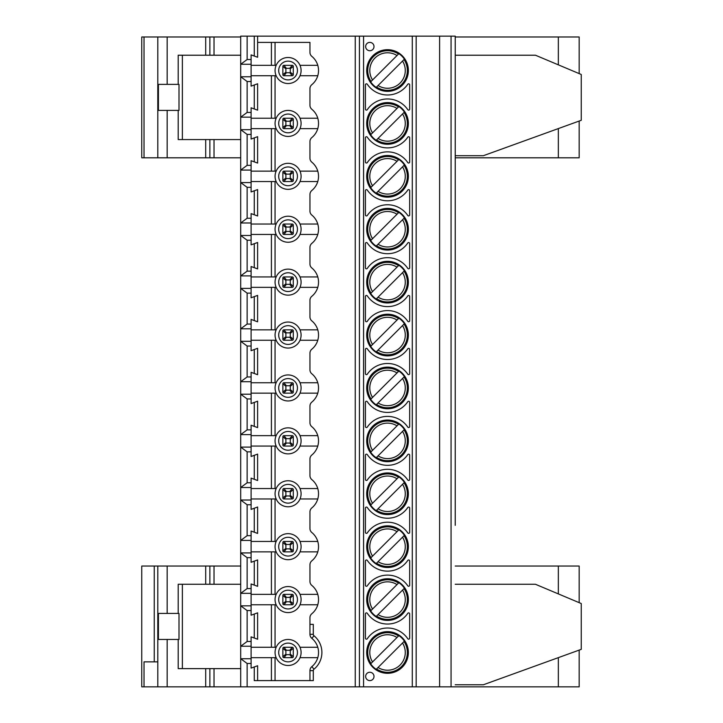 <?xml version="1.0" encoding="UTF-8"?>
<svg xmlns="http://www.w3.org/2000/svg" width="723" height="723" viewBox="0 0 723 723"><rect width="100%" height="100%" fill="white"/><g stroke="black" fill="none" stroke-linecap="round" stroke-linejoin="round"><path stroke-width="1.08" d="M455.228 155.707L483.353 155.707L581.247 120.298L581.247 74.478L535.427 55.21L455.228 55.21M240.696 36.981L141.753 36.981L141.753 157.795L240.696 157.795M455.228 197.677L455.228 36.15L257.614 36.15L257.614 57.262L254.27 56.051L254.27 36.15L257.614 36.15M455.228 157.795L579.168 157.795L579.168 121.057L579.168 157.795M579.168 36.981L579.168 73.601L579.168 36.981L455.228 36.981M178.201 139.566L178.201 110.402L178.201 139.566L240.696 139.566M178.201 55.21L178.201 84.365L178.201 55.21L240.696 55.21M178.997 84.365L158.418 84.365L158.418 110.402L178.997 110.402L178.997 84.365M157.795 157.795L157.795 36.981M455.228 525.323L455.228 36.15M455.228 207.89L455.228 250.583M455.228 260.795L455.228 303.488M455.228 313.701L455.228 356.394M455.228 366.606L455.228 409.299M455.228 419.512L455.228 462.205M455.228 472.417L455.228 515.11M154.252 661.852L154.252 566.046L240.696 566.046M157.795 661.852L144.031 661.852L144.031 686.85L579.168 686.85L579.168 650.113L579.168 686.85M455.228 684.771L483.353 684.771L581.247 649.353L581.247 603.533L535.427 584.265L455.228 584.265M178.201 668.621L178.201 639.466L178.201 668.621L240.696 668.621M178.201 584.265L178.201 613.429L178.201 584.265L240.696 584.265M579.168 566.046L579.168 602.657L579.168 566.046L455.228 566.046M178.997 613.429L158.418 613.429L158.418 639.466L178.997 639.466L178.997 613.429M154.252 566.046L141.753 566.046L141.753 686.85L144.031 686.85M157.795 686.85L157.795 566.046M365.404 109.065L365.404 84.88A1.039 1.039 0 0 1 367.311 84.293A24.474 24.474 0 0 0 407.763 84.293A1.039 1.039 0 0 1 409.67 84.88L409.67 109.065A1.039 1.039 0 0 1 407.763 109.652A24.474 24.474 0 0 0 367.311 109.652A1.039 1.039 0 0 1 365.404 109.065M365.404 161.97L365.404 137.786A1.039 1.039 0 0 1 367.311 137.198A24.474 24.474 0 0 0 407.763 137.198A1.039 1.039 0 0 1 409.67 137.786L409.67 161.97A1.039 1.039 0 0 1 407.763 162.558A24.474 24.474 0 0 0 367.311 162.558A1.039 1.039 0 0 1 365.404 161.97M365.404 214.876L365.404 190.691A1.039 1.039 0 0 1 367.311 190.104A24.474 24.474 0 0 0 407.763 190.104A1.039 1.039 0 0 1 409.67 190.691L409.67 214.876A1.039 1.039 0 0 1 407.763 215.463A24.474 24.474 0 0 0 367.311 215.463A1.039 1.039 0 0 1 365.404 214.876M365.404 267.781L365.404 243.597A1.039 1.039 0 0 1 367.311 243.009A24.474 24.474 0 0 0 407.763 243.009A1.039 1.039 0 0 1 409.67 243.597L409.67 267.781A1.039 1.039 0 0 1 407.763 268.369A24.474 24.474 0 0 0 367.311 268.369A1.039 1.039 0 0 1 365.404 267.781M365.404 320.687L365.404 296.502A1.039 1.039 0 0 1 367.311 295.915A24.474 24.474 0 0 0 407.763 295.915A1.039 1.039 0 0 1 409.67 296.502L409.67 320.687A1.039 1.039 0 0 1 407.763 321.274A24.474 24.474 0 0 0 367.311 321.274A1.039 1.039 0 0 1 365.404 320.687M365.404 373.592L365.404 349.408A1.039 1.039 0 0 1 367.311 348.82A24.474 24.474 0 0 0 407.763 348.82A1.039 1.039 0 0 1 409.67 349.408L409.67 373.592A1.039 1.039 0 0 1 407.763 374.18A24.474 24.474 0 0 0 367.311 374.18A1.039 1.039 0 0 1 365.404 373.592M365.404 426.498L365.404 402.313A1.039 1.039 0 0 1 367.311 401.726A24.474 24.474 0 0 0 407.763 401.726A1.039 1.039 0 0 1 409.67 402.313L409.67 426.498A1.039 1.039 0 0 1 407.763 427.085A24.474 24.474 0 0 0 367.311 427.085A1.039 1.039 0 0 1 365.404 426.498M365.404 479.403L365.404 455.219A1.039 1.039 0 0 1 367.311 454.631A24.474 24.474 0 0 0 407.763 454.631A1.039 1.039 0 0 1 409.67 455.219L409.67 479.403A1.039 1.039 0 0 1 407.763 479.991A24.474 24.474 0 0 0 367.311 479.991A1.039 1.039 0 0 1 365.404 479.403M365.404 532.309L365.404 508.124A1.039 1.039 0 0 1 367.311 507.537A24.474 24.474 0 0 0 407.763 507.537A1.039 1.039 0 0 1 409.67 508.124L409.67 532.309A1.039 1.039 0 0 1 407.763 532.896A24.474 24.474 0 0 0 367.311 532.896A1.039 1.039 0 0 1 365.404 532.309M365.404 585.214L365.404 561.03A1.039 1.039 0 0 1 367.311 560.442A24.474 24.474 0 0 0 407.763 560.442A1.039 1.039 0 0 1 409.67 561.03L409.67 585.214A1.039 1.039 0 0 1 407.763 585.802A24.474 24.474 0 0 0 367.311 585.802A1.039 1.039 0 0 1 365.404 585.214M254.27 585.106L257.614 586.326L257.614 559.927L251.107 562.295L251.107 557.659L247.139 557.659L247.139 588.585L251.107 588.585L251.107 583.958L254.27 585.106L254.27 561.138M254.27 532.2L257.614 533.42L257.614 507.013L251.107 509.39L251.107 504.753L247.139 504.753L247.139 535.68L251.107 535.68L251.107 531.053L254.27 532.2L254.27 508.233M254.27 479.295L257.614 480.515L257.614 454.107L251.107 456.484L251.107 451.848L247.139 451.848L247.139 482.774L251.107 482.774L251.107 478.147L254.27 479.295L254.27 455.327M254.27 426.389L257.614 427.609L257.614 401.202L251.107 403.579L251.107 398.942L247.139 398.942L247.139 429.869L251.107 429.869L251.107 425.232L254.27 426.389L254.27 402.422M254.27 108.956L257.614 110.167L257.614 83.769L251.107 86.136L251.107 81.509L247.139 81.509L247.139 112.436L251.107 112.436L251.107 107.799L254.27 108.956L254.27 84.989M254.27 373.484L257.614 374.704L257.614 348.296L251.107 350.673L251.107 346.037L247.139 346.037L247.139 376.963L251.107 376.963L251.107 372.327L254.27 373.484L254.27 349.516M254.27 161.862L257.614 163.073L257.614 136.674L251.107 139.042L251.107 134.415L247.139 134.415L247.139 165.341L251.107 165.341L251.107 160.705L254.27 161.862L254.27 137.894M254.27 320.578L257.614 321.798L257.614 295.391L251.107 297.768L251.107 293.131L247.139 293.131L247.139 324.058L251.107 324.058L251.107 319.421L254.27 320.578L254.27 296.611M254.27 214.767L257.614 215.987L257.614 189.58L251.107 191.947L251.107 187.32L247.139 187.32L247.139 218.247L251.107 218.247L251.107 213.61L254.27 214.767L254.27 190.8M254.27 267.673L257.614 268.893L257.614 242.485L251.107 244.853L251.107 240.226L247.139 240.226L247.139 271.152L251.107 271.152L251.107 266.516L254.27 267.673L254.27 243.705M254.27 36.15L240.696 36.15L240.696 64.266L247.139 59.521L251.107 59.521L251.107 54.894L254.27 56.051M254.27 638.011L257.614 639.231L257.614 612.833L251.107 615.201L251.107 610.564L247.139 610.564L247.139 641.491L251.107 641.491L251.107 636.864L254.27 638.011L254.27 614.044M247.139 36.15L247.139 59.521M257.614 42.395L309.95 42.395L309.95 52.354A5.206 5.206 0 0 0 311.848 56.376A18.292 18.292 0 0 1 311.848 84.654A5.206 5.206 0 0 0 309.95 88.685L309.95 105.26A5.206 5.206 0 0 0 311.848 109.281A18.292 18.292 0 0 1 311.848 137.56A5.206 5.206 0 0 0 309.95 141.591L309.95 158.165A5.206 5.206 0 0 0 311.848 162.196A18.292 18.292 0 0 1 311.848 190.465A5.206 5.206 0 0 0 309.95 194.496L309.95 211.071A5.206 5.206 0 0 0 311.848 215.102A18.292 18.292 0 0 1 311.848 243.371A5.206 5.206 0 0 0 309.95 247.402L309.95 263.976A5.206 5.206 0 0 0 311.848 268.007A18.292 18.292 0 0 1 311.848 296.276A5.206 5.206 0 0 0 309.95 300.307L309.95 316.882A5.206 5.206 0 0 0 311.848 320.913A18.292 18.292 0 0 1 311.848 349.182A5.206 5.206 0 0 0 309.95 353.213L309.95 369.787A5.206 5.206 0 0 0 311.848 373.818A18.292 18.292 0 0 1 311.848 402.087A5.206 5.206 0 0 0 309.95 406.118L309.95 422.693A5.206 5.206 0 0 0 311.848 426.724A18.292 18.292 0 0 1 311.848 454.993A5.206 5.206 0 0 0 309.95 459.024L309.95 475.598A5.206 5.206 0 0 0 311.848 479.629A18.292 18.292 0 0 1 311.848 507.898A5.206 5.206 0 0 0 309.95 511.929L309.95 528.504A5.206 5.206 0 0 0 311.848 532.535A18.292 18.292 0 0 1 311.848 560.804A5.206 5.206 0 0 0 309.95 564.835L309.95 581.409A5.206 5.206 0 0 0 311.848 585.44A18.292 18.292 0 0 1 311.848 613.719A5.206 5.206 0 0 0 309.95 617.74L309.95 634.315A5.206 5.206 0 0 0 311.848 638.346A18.292 18.292 0 0 1 311.848 666.624A5.206 5.206 0 0 0 309.95 670.646L309.95 680.605M257.614 680.605L257.614 665.738L254.27 666.949L254.27 680.605L313.294 680.605L313.294 670.646A1.862 1.862 0 0 1 313.981 669.209A21.636 21.636 0 0 0 313.981 635.752A1.862 1.862 0 0 1 313.294 634.315L313.294 624.365L309.95 624.365M254.27 666.949L251.107 668.106L251.107 663.479L247.139 663.479L247.139 686.85M285.883 68.839L285.883 72.192L282.874 74.686A1.039 1.039 0 0 0 283.913 75.725L286.398 72.716L289.751 72.716L292.246 75.725A1.039 1.039 0 0 0 293.285 74.686L290.275 72.192L290.275 68.839L293.285 66.353A1.039 1.039 0 0 0 292.246 65.314L289.751 68.323L286.398 68.323L283.913 65.314L292.246 65.314A1.039 1.039 0 0 1 293.285 66.353L293.285 74.686A1.039 1.039 0 0 1 292.246 75.725L283.913 75.725A1.039 1.039 0 0 1 282.874 74.686L282.874 66.353A1.039 1.039 0 0 1 283.913 65.314A1.039 1.039 0 0 0 282.874 66.353L285.883 68.839A0.524 0.524 0 0 1 286.398 68.323M286.398 72.716A0.524 0.524 0 0 1 285.883 72.192M290.275 72.192A0.524 0.524 0 0 1 289.751 72.716M289.751 68.323A0.524 0.524 0 0 1 290.275 68.839M285.883 121.744L285.883 125.097L282.874 127.591A1.039 1.039 0 0 0 283.913 128.631L286.398 125.621L289.751 125.621L292.246 128.631A1.039 1.039 0 0 0 293.285 127.591L290.275 125.097L290.275 121.744L293.285 119.259A1.039 1.039 0 0 0 292.246 118.22L289.751 121.229L286.398 121.229L283.913 118.22L292.246 118.22A1.039 1.039 0 0 1 293.285 119.259L293.285 127.591A1.039 1.039 0 0 1 292.246 128.631L283.913 128.631A1.039 1.039 0 0 1 282.874 127.591L282.874 119.259A1.039 1.039 0 0 1 283.913 118.22A1.039 1.039 0 0 0 282.874 119.259L285.883 121.744A0.524 0.524 0 0 1 286.398 121.229M286.398 125.621A0.524 0.524 0 0 1 285.883 125.097M290.275 125.097A0.524 0.524 0 0 1 289.751 125.621M289.751 121.229A0.524 0.524 0 0 1 290.275 121.744M285.883 174.65L285.883 178.003L282.874 180.497A1.039 1.039 0 0 0 283.913 181.536L286.398 178.527L289.751 178.527L292.246 181.536A1.039 1.039 0 0 0 293.285 180.497L290.275 178.003L290.275 174.65L293.285 172.164A1.039 1.039 0 0 0 292.246 171.125L289.751 174.135L286.398 174.135L283.913 171.125L292.246 171.125A1.039 1.039 0 0 1 293.285 172.164L293.285 180.497A1.039 1.039 0 0 1 292.246 181.536L283.913 181.536A1.039 1.039 0 0 1 282.874 180.497L282.874 172.164A1.039 1.039 0 0 1 283.913 171.125A1.039 1.039 0 0 0 282.874 172.164L285.883 174.65A0.524 0.524 0 0 1 286.398 174.135M286.398 178.527A0.524 0.524 0 0 1 285.883 178.003M290.275 178.003A0.524 0.524 0 0 1 289.751 178.527M289.751 174.135A0.524 0.524 0 0 1 290.275 174.65M285.883 227.555L285.883 230.908L282.874 233.402A1.039 1.039 0 0 0 283.913 234.442L286.398 231.432L289.751 231.432L292.246 234.442A1.039 1.039 0 0 0 293.285 233.402L290.275 230.908L290.275 227.555L293.285 225.07A1.039 1.039 0 0 0 292.246 224.031L289.751 227.04L286.398 227.04L283.913 224.031L292.246 224.031A1.039 1.039 0 0 1 293.285 225.07L293.285 233.402A1.039 1.039 0 0 1 292.246 234.442L283.913 234.442A1.039 1.039 0 0 1 282.874 233.402L282.874 225.07A1.039 1.039 0 0 1 283.913 224.031A1.039 1.039 0 0 0 282.874 225.07L285.883 227.555A0.524 0.524 0 0 1 286.398 227.04M286.398 231.432A0.524 0.524 0 0 1 285.883 230.908M290.275 230.908A0.524 0.524 0 0 1 289.751 231.432M289.751 227.04A0.524 0.524 0 0 1 290.275 227.555M285.883 280.461L285.883 283.814L282.874 286.308A1.039 1.039 0 0 0 283.913 287.347L286.398 284.338L289.751 284.338L292.246 287.347A1.039 1.039 0 0 0 293.285 286.308L290.275 283.814L290.275 280.461L293.285 277.975A1.039 1.039 0 0 0 292.246 276.936L289.751 279.946L286.398 279.946L283.913 276.936L292.246 276.936A1.039 1.039 0 0 1 293.285 277.975L293.285 286.308A1.039 1.039 0 0 1 292.246 287.347L283.913 287.347A1.039 1.039 0 0 1 282.874 286.308L282.874 277.975A1.039 1.039 0 0 1 283.913 276.936A1.039 1.039 0 0 0 282.874 277.975L285.883 280.461A0.524 0.524 0 0 1 286.398 279.946M286.398 284.338A0.524 0.524 0 0 1 285.883 283.814M290.275 283.814A0.524 0.524 0 0 1 289.751 284.338M289.751 279.946A0.524 0.524 0 0 1 290.275 280.461M285.883 333.366L285.883 336.719L282.874 339.214A1.039 1.039 0 0 0 283.913 340.253L286.398 337.243L289.751 337.243L292.246 340.253A1.039 1.039 0 0 0 293.285 339.214L290.275 336.719L290.275 333.366L293.285 330.881A1.039 1.039 0 0 0 292.246 329.842L289.751 332.851L286.398 332.851L283.913 329.842L292.246 329.842A1.039 1.039 0 0 1 293.285 330.881L293.285 339.214A1.039 1.039 0 0 1 292.246 340.253L283.913 340.253A1.039 1.039 0 0 1 282.874 339.214L282.874 330.881A1.039 1.039 0 0 1 283.913 329.842A1.039 1.039 0 0 0 282.874 330.881L285.883 333.366A0.524 0.524 0 0 1 286.398 332.851M286.398 337.243A0.524 0.524 0 0 1 285.883 336.719M290.275 336.719A0.524 0.524 0 0 1 289.751 337.243M289.751 332.851A0.524 0.524 0 0 1 290.275 333.366M285.883 386.281L285.883 389.634L282.874 392.119A1.039 1.039 0 0 0 283.913 393.158L286.398 390.149L289.751 390.149L292.246 393.158A1.039 1.039 0 0 0 293.285 392.119L290.275 389.634L290.275 386.281L293.285 383.786A1.039 1.039 0 0 0 292.246 382.747L289.751 385.757L286.398 385.757L283.913 382.747L292.246 382.747A1.039 1.039 0 0 1 293.285 383.786L293.285 392.119A1.039 1.039 0 0 1 292.246 393.158L283.913 393.158A1.039 1.039 0 0 1 282.874 392.119L282.874 383.786A1.039 1.039 0 0 1 283.913 382.747A1.039 1.039 0 0 0 282.874 383.786L285.883 386.281A0.524 0.524 0 0 1 286.398 385.757M286.398 390.149A0.524 0.524 0 0 1 285.883 389.634M290.275 389.634A0.524 0.524 0 0 1 289.751 390.149M289.751 385.757A0.524 0.524 0 0 1 290.275 386.281M285.883 439.186L285.883 442.539L282.874 445.025A1.039 1.039 0 0 0 283.913 446.064L286.398 443.054L289.751 443.054L292.246 446.064A1.039 1.039 0 0 0 293.285 445.025L290.275 442.539L290.275 439.186L293.285 436.692A1.039 1.039 0 0 0 292.246 435.653L289.751 438.662L286.398 438.662L283.913 435.653L292.246 435.653A1.039 1.039 0 0 1 293.285 436.692L293.285 445.025A1.039 1.039 0 0 1 292.246 446.064L283.913 446.064A1.039 1.039 0 0 1 282.874 445.025L282.874 436.692A1.039 1.039 0 0 1 283.913 435.653A1.039 1.039 0 0 0 282.874 436.692L285.883 439.186A0.524 0.524 0 0 1 286.398 438.662M286.398 443.054A0.524 0.524 0 0 1 285.883 442.539M290.275 442.539A0.524 0.524 0 0 1 289.751 443.054M289.751 438.662A0.524 0.524 0 0 1 290.275 439.186M285.883 492.092L285.883 495.445L282.874 497.93A1.039 1.039 0 0 0 283.913 498.969L286.398 495.96L289.751 495.96L292.246 498.969A1.039 1.039 0 0 0 293.285 497.93L290.275 495.445L290.275 492.092L293.285 489.598A1.039 1.039 0 0 0 292.246 488.558L289.751 491.568L286.398 491.568L283.913 488.558L292.246 488.558A1.039 1.039 0 0 1 293.285 489.598L293.285 497.93A1.039 1.039 0 0 1 292.246 498.969L283.913 498.969A1.039 1.039 0 0 1 282.874 497.93L282.874 489.598A1.039 1.039 0 0 1 283.913 488.558A1.039 1.039 0 0 0 282.874 489.598L285.883 492.092A0.524 0.524 0 0 1 286.398 491.568M286.398 495.96A0.524 0.524 0 0 1 285.883 495.445M290.275 495.445A0.524 0.524 0 0 1 289.751 495.96M289.751 491.568A0.524 0.524 0 0 1 290.275 492.092M285.883 544.997L285.883 548.35L282.874 550.836A1.039 1.039 0 0 0 283.913 551.875L286.398 548.865L289.751 548.865L292.246 551.875A1.039 1.039 0 0 0 293.285 550.836L290.275 548.35L290.275 544.997L293.285 542.503A1.039 1.039 0 0 0 292.246 541.464L289.751 544.473L286.398 544.473L283.913 541.464L292.246 541.464A1.039 1.039 0 0 1 293.285 542.503L293.285 550.836A1.039 1.039 0 0 1 292.246 551.875L283.913 551.875A1.039 1.039 0 0 1 282.874 550.836L282.874 542.503A1.039 1.039 0 0 1 283.913 541.464A1.039 1.039 0 0 0 282.874 542.503L285.883 544.997A0.524 0.524 0 0 1 286.398 544.473M286.398 548.865A0.524 0.524 0 0 1 285.883 548.35M290.275 548.35A0.524 0.524 0 0 1 289.751 548.865M289.751 544.473A0.524 0.524 0 0 1 290.275 544.997M285.883 597.903L285.883 601.256L282.874 603.741A1.039 1.039 0 0 0 283.913 604.78L286.398 601.771L289.751 601.771L292.246 604.78A1.039 1.039 0 0 0 293.285 603.741L290.275 601.256L290.275 597.903L293.285 595.409A1.039 1.039 0 0 0 292.246 594.369L289.751 597.379L286.398 597.379L283.913 594.369L292.246 594.369A1.039 1.039 0 0 1 293.285 595.409L293.285 603.741A1.039 1.039 0 0 1 292.246 604.78L283.913 604.78A1.039 1.039 0 0 1 282.874 603.741L282.874 595.409A1.039 1.039 0 0 1 283.913 594.369A1.039 1.039 0 0 0 282.874 595.409L285.883 597.903A0.524 0.524 0 0 1 286.398 597.379M286.398 601.771A0.524 0.524 0 0 1 285.883 601.256M290.275 601.256A0.524 0.524 0 0 1 289.751 601.771M289.751 597.379A0.524 0.524 0 0 1 290.275 597.903M251.107 59.521L251.107 64.266L240.696 64.266L240.696 117.171L247.139 112.436M247.139 81.509L240.696 76.765L251.107 76.765L251.107 81.509M251.107 64.266L251.107 76.765M251.107 112.436L251.107 117.171L240.696 117.171L240.696 170.077L247.139 165.341M247.139 134.415L240.696 129.67L251.107 129.67L251.107 134.415M251.107 117.171L251.107 129.67M251.107 165.341L251.107 170.077L240.696 170.077L240.696 222.982L247.139 218.247M247.139 187.32L240.696 182.576L251.107 182.576L251.107 187.32M251.107 170.077L251.107 182.576M251.107 218.247L251.107 222.982L240.696 222.982L240.696 275.897L247.139 271.152M247.139 240.226L240.696 235.481L251.107 235.481L251.107 240.226M251.107 222.982L251.107 235.481M251.107 271.152L251.107 275.897L240.696 275.897L240.696 328.802L247.139 324.058M247.139 293.131L240.696 288.387L251.107 288.387L251.107 293.131M251.107 275.897L251.107 288.387M251.107 324.058L251.107 328.802L240.696 328.802L240.696 381.708L247.139 376.963M247.139 346.037L240.696 341.292L251.107 341.292L251.107 346.037M251.107 328.802L251.107 341.292M251.107 376.963L251.107 381.708L240.696 381.708L240.696 434.613L247.139 429.869M247.139 398.942L240.696 394.198L251.107 394.198L251.107 398.942M251.107 381.708L251.107 394.198M251.107 429.869L251.107 434.613L240.696 434.613L240.696 487.519L247.139 482.774M247.139 451.848L240.696 447.103L251.107 447.103L251.107 451.848M251.107 434.613L251.107 447.103M251.107 482.774L251.107 487.519L240.696 487.519L240.696 540.424L247.139 535.68M247.139 504.753L240.696 500.018L251.107 500.018L251.107 504.753M251.107 487.519L251.107 500.018M251.107 535.68L251.107 540.424L240.696 540.424L240.696 593.33L247.139 588.585M247.139 557.659L240.696 552.923L251.107 552.923L251.107 557.659M251.107 540.424L251.107 552.923M251.107 588.585L251.107 593.33L240.696 593.33L240.696 646.235L247.139 641.491M247.139 610.564L240.696 605.829L251.107 605.829L251.107 610.564M251.107 593.33L251.107 605.829M251.107 65.314L276.15 65.314A13.014 13.014 0 0 1 300.009 65.314L317.786 65.314M300.009 65.314A13.014 13.014 0 0 1 288.079 83.534A13.014 13.014 0 0 1 276.15 75.725L251.107 75.725M317.786 75.725L300.009 75.725M251.107 118.22L276.15 118.22A13.014 13.014 0 0 1 300.009 118.22L317.786 118.22M300.009 118.22A13.014 13.014 0 0 1 288.079 136.439A13.014 13.014 0 0 1 276.15 128.631L251.107 128.631M317.786 128.631L300.009 128.631M251.107 171.125L276.15 171.125A13.014 13.014 0 0 1 300.009 171.125L317.786 171.125M300.009 171.125A13.014 13.014 0 0 1 288.079 189.345A13.014 13.014 0 0 1 276.15 181.536L251.107 181.536M317.786 181.536L300.009 181.536M251.107 224.031L276.15 224.031A13.014 13.014 0 0 1 300.009 224.031L317.786 224.031M300.009 224.031A13.014 13.014 0 0 1 288.079 242.25A13.014 13.014 0 0 1 276.15 234.442L251.107 234.442M317.786 234.442L300.009 234.442M251.107 276.936L276.15 276.936A13.014 13.014 0 0 1 300.009 276.936L317.786 276.936M300.009 276.936A13.014 13.014 0 0 1 288.079 295.156A13.014 13.014 0 0 1 276.15 287.347L251.107 287.347M317.786 287.347L300.009 287.347M251.107 329.842L276.15 329.842A13.014 13.014 0 0 1 300.009 329.842L317.786 329.842M300.009 329.842A13.014 13.014 0 0 1 288.079 348.061A13.014 13.014 0 0 1 276.15 340.253L251.107 340.253M317.786 340.253L300.009 340.253M251.107 382.747L276.15 382.747A13.014 13.014 0 0 1 300.009 382.747L317.786 382.747M300.009 382.747A13.014 13.014 0 0 1 288.079 400.967A13.014 13.014 0 0 1 276.15 393.158L251.107 393.158M317.786 393.158L300.009 393.158M251.107 435.653L276.15 435.653A13.014 13.014 0 0 1 300.009 435.653L317.786 435.653M300.009 435.653A13.014 13.014 0 0 1 288.079 453.881A13.014 13.014 0 0 1 276.15 446.064L251.107 446.064M317.786 446.064L300.009 446.064M251.107 488.558L276.15 488.558A13.014 13.014 0 0 1 300.009 488.558L317.786 488.558M300.009 488.558A13.014 13.014 0 0 1 288.079 506.787A13.014 13.014 0 0 1 276.15 498.969L251.107 498.969M317.786 498.969L300.009 498.969M275.056 65.314L275.056 42.395M251.107 541.464L276.15 541.464A13.014 13.014 0 0 1 300.009 541.464L317.786 541.464M300.009 541.464A13.014 13.014 0 0 1 288.079 559.692A13.014 13.014 0 0 1 276.15 551.875L251.107 551.875M317.786 551.875L300.009 551.875M317.786 604.78L300.009 604.78A13.014 13.014 0 0 1 276.15 604.78L251.107 604.78M276.15 604.78A13.014 13.014 0 0 1 288.079 586.561A13.014 13.014 0 0 1 300.009 594.369L317.786 594.369M251.107 594.369L276.15 594.369M275.056 594.369L275.056 551.875M271.414 65.314L271.414 42.395M276.15 75.725A13.014 13.014 0 0 1 276.15 65.314M271.414 118.22L271.414 75.725M275.056 118.22L275.056 75.725M276.15 128.631A13.014 13.014 0 0 1 276.15 118.22M271.414 171.125L271.414 128.631M275.056 171.125L275.056 128.631M276.15 181.536A13.014 13.014 0 0 1 276.15 171.125M271.414 224.031L271.414 181.536M275.056 224.031L275.056 181.536M276.15 234.442A13.014 13.014 0 0 1 276.15 224.031M271.414 276.936L271.414 234.442M275.056 276.936L275.056 234.442M276.15 287.347A13.014 13.014 0 0 1 276.15 276.936M271.414 329.842L271.414 287.347M275.056 329.842L275.056 287.347M276.15 340.253A13.014 13.014 0 0 1 276.15 329.842M271.414 382.747L271.414 340.253M275.056 382.747L275.056 340.253M276.15 393.158A13.014 13.014 0 0 1 276.15 382.747M271.414 435.653L271.414 393.158M275.056 435.653L275.056 393.158M276.15 446.064A13.014 13.014 0 0 1 276.15 435.653M271.414 488.558L271.414 446.064M275.056 488.558L275.056 446.064M276.15 498.969A13.014 13.014 0 0 1 276.15 488.558M271.414 541.464L271.414 498.969M275.056 541.464L275.056 498.969M276.15 551.875A13.014 13.014 0 0 1 276.15 541.464M271.414 594.369L271.414 551.875M300.009 594.369A13.014 13.014 0 0 1 300.009 604.78M271.414 647.275L271.414 604.78M297.451 70.52A9.372 9.372 0 0 1 283.389 78.635A9.372 9.372 0 0 1 283.389 62.404A9.372 9.372 0 0 1 297.451 70.52M297.451 123.425A9.372 9.372 0 0 1 283.389 131.541A9.372 9.372 0 0 1 283.389 115.309A9.372 9.372 0 0 1 297.451 123.425M297.451 176.331A9.372 9.372 0 0 1 283.389 184.446A9.372 9.372 0 0 1 283.389 168.215A9.372 9.372 0 0 1 297.451 176.331M297.451 229.236A9.372 9.372 0 0 1 283.389 237.352A9.372 9.372 0 0 1 283.389 221.121A9.372 9.372 0 0 1 297.451 229.236M297.451 282.142A9.372 9.372 0 0 1 283.389 290.257A9.372 9.372 0 0 1 283.389 274.026A9.372 9.372 0 0 1 297.451 282.142M297.451 335.047A9.372 9.372 0 0 1 283.389 343.163A9.372 9.372 0 0 1 283.389 326.932A9.372 9.372 0 0 1 297.451 335.047M297.451 387.953A9.372 9.372 0 0 1 283.389 396.068A9.372 9.372 0 0 1 283.389 379.837A9.372 9.372 0 0 1 297.451 387.953M297.451 440.858A9.372 9.372 0 0 1 283.389 448.974A9.372 9.372 0 0 1 283.389 432.743A9.372 9.372 0 0 1 297.451 440.858M297.451 493.764A9.372 9.372 0 0 1 283.389 501.879A9.372 9.372 0 0 1 283.389 485.648A9.372 9.372 0 0 1 297.451 493.764M297.451 546.669A9.372 9.372 0 0 1 283.389 554.785A9.372 9.372 0 0 1 283.389 538.554A9.372 9.372 0 0 1 297.451 546.669M297.451 599.575A9.372 9.372 0 0 1 283.389 607.691A9.372 9.372 0 0 1 283.389 591.459A9.372 9.372 0 0 1 297.451 599.575M404.401 112.083L402.53 113.954L404.401 112.083A20.325 20.325 0 0 0 398.879 106.552L397.008 108.432L398.879 106.552M376.195 140.289L378.066 138.418L376.195 140.289A20.325 20.325 0 0 1 370.664 134.767L397.008 108.432A17.732 17.732 0 0 0 372.544 132.896L370.664 134.767M402.53 113.954L378.066 138.418A17.732 17.732 0 0 0 402.53 113.954M404.401 217.894L402.53 219.765L404.401 217.894A20.325 20.325 0 0 0 398.879 212.363L397.008 214.243L398.879 212.363M376.195 246.1L378.066 244.229L376.195 246.1A20.325 20.325 0 0 1 370.664 240.578L397.008 214.243A17.732 17.732 0 0 0 372.544 238.707L370.664 240.578M402.53 219.765L378.066 244.229A17.732 17.732 0 0 0 402.53 219.765M404.401 323.705L402.53 325.576L404.401 323.705A20.325 20.325 0 0 0 398.879 318.183L397.008 320.054L398.879 318.183M376.195 351.911L378.066 350.04L376.195 351.911A20.325 20.325 0 0 1 370.664 346.389L397.008 320.054A17.732 17.732 0 0 0 372.544 344.519L370.664 346.389M402.53 325.576L378.066 350.04A17.732 17.732 0 0 0 402.53 325.576M404.401 429.516L402.53 431.387L404.401 429.516A20.325 20.325 0 0 0 398.879 423.994L397.008 425.865L398.879 423.994M376.195 457.722L378.066 455.851L376.195 457.722A20.325 20.325 0 0 1 370.664 452.2L397.008 425.865A17.732 17.732 0 0 0 372.544 450.33L370.664 452.2M402.53 431.387L378.066 455.851A17.732 17.732 0 0 0 402.53 431.387M404.401 535.327L402.53 537.198L404.401 535.327A20.325 20.325 0 0 0 398.879 529.805L397.008 531.676L398.879 529.805M376.195 563.542L378.066 561.663L376.195 563.542A20.325 20.325 0 0 1 370.664 558.011L397.008 531.676A17.732 17.732 0 0 0 372.544 556.141L370.664 558.011M402.53 537.198L378.066 561.663A17.732 17.732 0 0 0 402.53 537.198M404.401 588.233L402.53 590.104L404.401 588.233A20.325 20.325 0 0 0 398.879 582.711L397.008 584.582L398.879 582.711M376.195 616.448L378.066 614.568L376.195 616.448A20.325 20.325 0 0 1 370.664 610.917L397.008 584.582A17.732 17.732 0 0 0 372.544 609.046L370.664 610.917M402.53 590.104L378.066 614.568A17.732 17.732 0 0 0 402.53 590.104M404.401 482.422L402.53 484.293L404.401 482.422A20.325 20.325 0 0 0 398.879 476.9L397.008 478.771L398.879 476.9M376.195 510.637L378.066 508.757L376.195 510.637A20.325 20.325 0 0 1 370.664 505.106L397.008 478.771A17.732 17.732 0 0 0 372.544 503.235L370.664 505.106M402.53 484.293L378.066 508.757A17.732 17.732 0 0 0 402.53 484.293M404.401 376.611L402.53 378.481L404.401 376.611A20.325 20.325 0 0 0 398.879 371.089L397.008 372.96L398.879 371.089M376.195 404.817L378.066 402.946L376.195 404.817A20.325 20.325 0 0 1 370.664 399.295L397.008 372.96A17.732 17.732 0 0 0 372.544 397.424L370.664 399.295M402.53 378.481L378.066 402.946A17.732 17.732 0 0 0 402.53 378.481M404.401 270.8L402.53 272.67L404.401 270.8A20.325 20.325 0 0 0 398.879 265.278L397.008 267.149L398.879 265.278M376.195 299.006L378.066 297.135L376.195 299.006A20.325 20.325 0 0 1 370.664 293.484L397.008 267.149A17.732 17.732 0 0 0 372.544 291.613L370.664 293.484M402.53 272.67L378.066 297.135A17.732 17.732 0 0 0 402.53 272.67M404.401 164.989L402.53 166.859L404.401 164.989A20.325 20.325 0 0 0 398.879 159.458L397.008 161.337L398.879 159.458M376.195 193.195L378.066 191.324L376.195 193.195A20.325 20.325 0 0 1 370.664 187.673L397.008 161.337A17.732 17.732 0 0 0 372.544 185.802L370.664 187.673M402.53 166.859L378.066 191.324A17.732 17.732 0 0 0 402.53 166.859M404.401 59.178L402.53 61.048L404.401 59.178A20.325 20.325 0 0 0 398.879 53.647L397.008 55.526L398.879 53.647M376.195 87.384L378.066 85.513L376.195 87.384A20.325 20.325 0 0 1 370.664 81.862L397.008 55.526A17.732 17.732 0 0 0 372.544 79.991L370.664 81.862M402.53 61.048L378.066 85.513A17.732 17.732 0 0 0 402.53 61.048M275.056 647.275L275.056 604.78M408.368 70.52A20.831 20.831 0 0 1 377.126 88.558A20.831 20.831 0 0 1 377.126 52.481A20.831 20.831 0 0 1 408.368 70.52M408.368 123.425A20.831 20.831 0 0 1 377.126 141.464A20.831 20.831 0 0 1 377.126 105.386A20.831 20.831 0 0 1 408.368 123.425M408.368 176.331A20.831 20.831 0 0 1 377.126 194.37A20.831 20.831 0 0 1 377.126 158.292A20.831 20.831 0 0 1 408.368 176.331M408.368 229.236A20.831 20.831 0 0 1 377.126 247.275A20.831 20.831 0 0 1 377.126 211.197A20.831 20.831 0 0 1 408.368 229.236M408.368 282.142A20.831 20.831 0 0 1 377.126 300.181A20.831 20.831 0 0 1 377.126 264.103A20.831 20.831 0 0 1 408.368 282.142M408.368 335.047A20.831 20.831 0 0 1 377.126 353.086A20.831 20.831 0 0 1 377.126 317.008A20.831 20.831 0 0 1 408.368 335.047M408.368 387.953A20.831 20.831 0 0 1 377.126 405.992A20.831 20.831 0 0 1 377.126 369.914A20.831 20.831 0 0 1 408.368 387.953M408.368 440.858A20.831 20.831 0 0 1 377.126 458.897A20.831 20.831 0 0 1 377.126 422.819A20.831 20.831 0 0 1 408.368 440.858M408.368 493.764A20.831 20.831 0 0 1 377.126 511.803A20.831 20.831 0 0 1 377.126 475.725A20.831 20.831 0 0 1 408.368 493.764M408.368 546.669A20.831 20.831 0 0 1 377.126 564.708A20.831 20.831 0 0 1 377.126 528.63A20.831 20.831 0 0 1 408.368 546.669M408.368 599.575A20.831 20.831 0 0 1 377.126 617.614A20.831 20.831 0 0 1 377.126 581.536A20.831 20.831 0 0 1 408.368 599.575M373.999 46.561A4.166 4.166 0 0 1 367.745 50.176A4.166 4.166 0 0 1 367.745 42.955A4.166 4.166 0 0 1 373.999 46.561M359.421 36.15L359.421 686.85M365.404 638.12L365.404 613.935A1.039 1.039 0 0 1 367.311 613.348A24.474 24.474 0 0 0 407.763 613.348A1.039 1.039 0 0 1 409.67 613.935L409.67 638.12A1.039 1.039 0 0 1 407.763 638.707A24.474 24.474 0 0 0 367.311 638.707A1.039 1.039 0 0 1 365.404 638.12M373.999 676.439A4.166 4.166 0 0 1 367.745 680.045A4.166 4.166 0 0 1 367.745 672.824A4.166 4.166 0 0 1 373.999 676.439M408.368 652.48A20.831 20.831 0 0 1 377.126 670.519A20.831 20.831 0 0 1 377.126 634.442A20.831 20.831 0 0 1 408.368 652.48M439.611 36.15L439.611 686.85M285.883 650.808L285.883 654.161L282.874 656.647A1.039 1.039 0 0 0 283.913 657.686L286.398 654.677L289.751 654.677L292.246 657.686A1.039 1.039 0 0 0 293.285 656.647L290.275 654.161L290.275 650.808L293.285 648.314A1.039 1.039 0 0 0 292.246 647.275L289.751 650.284L286.398 650.284L283.913 647.275L292.246 647.275A1.039 1.039 0 0 1 293.285 648.314L293.285 656.647A1.039 1.039 0 0 1 292.246 657.686L283.913 657.686A1.039 1.039 0 0 1 282.874 656.647L282.874 648.314A1.039 1.039 0 0 1 283.913 647.275A1.039 1.039 0 0 0 282.874 648.314L285.883 650.808A0.524 0.524 0 0 1 286.398 650.284M286.398 654.677A0.524 0.524 0 0 1 285.883 654.161M290.275 654.161A0.524 0.524 0 0 1 289.751 654.677M289.751 650.284A0.524 0.524 0 0 1 290.275 650.808M251.107 641.491L251.107 646.235L240.696 646.235L240.696 686.85M247.139 663.479L240.696 658.734L251.107 658.734L251.107 663.479M251.107 646.235L251.107 658.734M271.414 680.605L271.414 657.686M275.056 680.605L275.056 657.686M317.786 657.686L300.009 657.686A13.014 13.014 0 0 1 276.15 657.686L251.107 657.686M251.107 647.275L276.15 647.275A13.014 13.014 0 0 1 300.009 647.275L317.786 647.275M300.009 647.275A13.014 13.014 0 0 1 300.009 657.686M276.15 657.686A13.014 13.014 0 0 1 276.15 647.275M297.451 652.48A9.372 9.372 0 0 1 283.389 660.596A9.372 9.372 0 0 1 283.389 644.365A9.372 9.372 0 0 1 297.451 652.48M404.401 641.138L402.53 643.009L404.401 641.138A20.325 20.325 0 0 0 398.879 635.616L397.008 637.487L398.879 635.616M376.195 669.353L378.066 667.474L376.195 669.353A20.325 20.325 0 0 1 370.664 663.822L397.008 637.487A17.732 17.732 0 0 0 372.544 661.952L370.664 663.822M402.53 643.009L378.066 667.474A17.732 17.732 0 0 0 402.53 643.009M214.026 157.795L214.026 139.566M558.337 157.795L558.337 128.586M558.337 64.844L558.337 36.981M214.026 55.21L214.026 36.981M182.368 139.566L182.368 55.21M209.869 157.795L209.869 139.566M209.869 55.21L209.869 36.981M205.703 157.795L205.703 139.566M205.703 55.21L205.703 36.981M167.167 157.795L167.167 110.402M167.167 84.365L167.167 36.981M144.031 157.795L144.031 36.981M182.368 668.621L182.368 584.265M214.026 584.265L214.026 566.046M214.026 686.85L214.026 668.621M558.337 686.85L558.337 657.641M558.337 593.899L558.337 566.046M209.869 686.85L209.869 668.621M209.869 584.265L209.869 566.046M205.703 686.85L205.703 668.621M205.703 584.265L205.703 566.046M167.167 686.85L167.167 639.466M167.167 613.429L167.167 566.046M355.255 36.15L355.255 686.85M404.03 112.454A19.81 19.81 0 0 1 376.566 139.919M371.044 134.397A19.81 19.81 0 0 1 398.509 106.932M404.03 218.265A19.81 19.81 0 0 1 376.566 245.73M371.044 240.208A19.81 19.81 0 0 1 398.509 212.743M404.03 324.076A19.81 19.81 0 0 1 376.566 351.541M371.044 346.019A19.81 19.81 0 0 1 398.509 318.554M404.03 429.887A19.81 19.81 0 0 1 376.566 457.352M371.044 451.83A19.81 19.81 0 0 1 398.509 424.365M404.03 535.698A19.81 19.81 0 0 1 376.566 563.163M371.044 557.641A19.81 19.81 0 0 1 398.509 530.176M404.03 588.603A19.81 19.81 0 0 1 376.566 616.068M371.044 610.546A19.81 19.81 0 0 1 398.509 583.081M404.03 482.792A19.81 19.81 0 0 1 376.566 510.257M371.044 504.735A19.81 19.81 0 0 1 398.509 477.27M404.03 376.981A19.81 19.81 0 0 1 376.566 404.446M371.044 398.924A19.81 19.81 0 0 1 398.509 371.459M404.03 271.17A19.81 19.81 0 0 1 376.566 298.635M371.044 293.113A19.81 19.81 0 0 1 398.509 265.648M404.03 165.359A19.81 19.81 0 0 1 376.566 192.824M371.044 187.302A19.81 19.81 0 0 1 398.509 159.837M404.03 59.548A19.81 19.81 0 0 1 376.566 87.013M371.044 81.491A19.81 19.81 0 0 1 398.509 54.026M363.579 686.85L363.579 36.15M412.291 36.15L412.291 686.85M416.168 686.85L416.168 36.15M451.062 36.15L451.062 686.85M309.95 634.315L313.294 634.315M311.848 638.346L313.981 635.752M311.848 666.624L313.981 669.209M309.95 670.646L313.294 670.646M404.03 641.509A19.81 19.81 0 0 1 376.566 668.974M371.044 663.452A19.81 19.81 0 0 1 398.509 635.987"/></g></svg>
